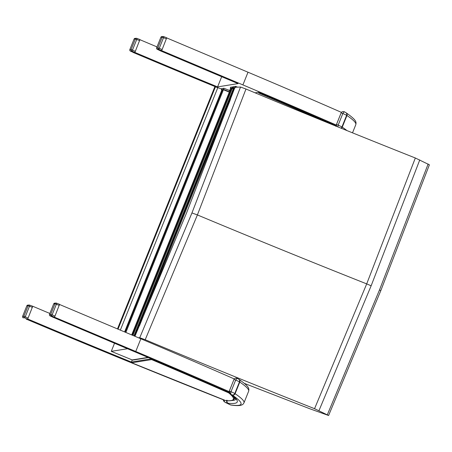 <?xml version="1.0" encoding="UTF-8"?>
<svg xmlns="http://www.w3.org/2000/svg" width="452" height="452" viewBox="0 0 452 452"><rect width="100%" height="100%" fill="white"/><g stroke="black" fill="none" stroke-linecap="round" stroke-linejoin="round"><path stroke-width="0.68" d="M138.476 337.78L139.747 337.729L145.205 339.718L197.4 214.932L245.984 89.021L240.526 87.033L235 87.242L186.473 213.174L134.939 336.282M429.372 164.805L415.331 157.997L366.696 283.89L314.552 408.693L328.593 415.501L310.112 408.879L244.408 383.403M415.331 157.997C357.685 135.125 301.235 112.136 245.984 89.021M145.205 339.718C200.456 362.832 256.9 385.822 314.552 408.693M429.4 164.782L380.787 290.681L328.593 415.501M419.772 159.901L371.143 285.794L318.993 410.597M428.134 163.997L379.516 289.89L327.355 414.693M228.531 90.112L230.164 90.004M117.469 328.915L214.853 86.677L221.627 88.987M183.365 213.485L184.105 212.005L183.365 213.485M137.351 327.949L138.092 326.468L137.351 327.949M229.396 98.971L230.136 97.496L229.396 98.971M220.361 121.458L221.096 119.978L220.361 121.458M146.392 305.462L147.126 303.981L146.392 305.462M233.718 87.722L133.961 335.87L233.718 87.722L235.142 87.846M233.582 88.05L233.04 87.829L233.492 86.694L235.622 86.355L237.571 87.146M235.272 87.23L235.622 86.355M233.04 87.829L234.893 87.53M180.546 213.937L181.286 212.463L180.546 213.937M134.532 328.401L135.272 326.92L134.532 328.401M226.576 99.429L227.316 97.948L226.576 99.429M217.542 121.91L218.276 120.43L217.542 121.91M143.572 305.914L144.307 304.439L143.572 305.914M230.904 88.174L131.707 334.921L230.899 88.174L233.322 88.711M230.763 88.502L230.221 88.281L230.673 87.146L233.356 87.033M230.221 88.281L232.345 87.942L233.447 88.389M232.345 87.942L232.803 86.807M171.658 215.367L172.398 213.892L171.658 215.367M125.645 329.83L126.385 328.35L125.645 329.83M217.694 100.858L218.429 99.378L217.694 100.858M208.654 123.34L209.395 121.865L208.654 123.34M134.685 307.343L135.425 305.868L134.685 307.343M124.605 331.926L222.011 89.603L222.74 89.485L229.311 92.123M226.74 90.937L228.051 91.394L226.74 90.937M221.881 89.937L221.333 89.711L221.791 88.581L223.915 88.236L229.898 90.666M221.333 89.711L223.463 89.372L229.441 91.801M223.463 89.372L223.915 88.236M221.683 76.704L217.587 86.897A486.363 23.758 21.9 0 1 134.865 52.415L133.334 52.517A486.363 23.758 -158.1 0 0 215.18 86.643M336.328 125.091A547.886 26.764 -158.1 0 0 336.243 125.029A486.363 23.758 -158.1 0 0 242.91 84.914L161.669 50.63L160.138 50.731L238.046 83.609L217.587 86.897M139.939 39.725L139.973 39.719A486.363 23.758 -158.1 0 0 157.008 46.906M255.086 92.824L258.521 92.27A486.363 23.758 21.9 0 1 336.412 125.876M135.052 51.952L134.865 52.415M161.856 50.166L161.669 50.63M166.771 37.94L248.012 72.218A486.363 23.758 21.9 0 1 341.345 112.339L336.243 125.029M227.622 400.771A486.363 23.758 -158.1 0 0 227.944 400.901A547.886 26.764 21.9 0 1 226.734 400.788A17.063 0.836 21.9 0 1 226.407 400.709M224.921 400.28A17.063 0.836 21.9 0 1 222.977 399.641A486.363 23.758 21.9 0 1 26.549 319.236M127.492 348.735L111.277 351.345A486.363 23.758 -158.1 0 0 132.233 359.933L147.985 357.402M111.277 351.345L114.525 343.266M27.674 318.982L27.708 318.976A486.363 23.758 -158.1 0 0 131.379 362.052L132.125 360.199L148.42 357.583M49.85 313.468A486.363 23.758 21.9 0 1 32.815 306.286L29.572 305.111M234.26 378.951A547.886 26.764 -158.1 0 0 234.187 378.9A486.363 23.758 -158.1 0 0 140.855 338.78L59.579 304.501M151.612 359.594A484.245 23.657 21.9 0 1 228.65 392.85A545.671 26.657 21.9 0 1 225.825 400.636A484.245 23.657 21.9 0 1 131.752 362.781L151.612 359.594L151.369 358.843A484.815 23.685 -158.1 0 1 229.26 392.46A486.363 23.758 -158.1 0 0 134.227 351.577L53.003 317.236M32.629 306.744L32.815 306.286M52.98 317.298L54.511 317.197L54.698 316.733M54.511 317.197L135.753 351.475A486.363 23.758 21.9 0 1 229.085 391.59L234.187 378.9M234.187 398.749A547.886 26.764 -158.1 0 0 235.345 398.455M54.404 317.202L53.104 317.287L50.07 315.863A1.141 0.412 115.1 0 1 50.048 315.858A1.141 1.136 -93.8 0 1 49.483 314.394L53.715 303.857A1.141 1.136 -93.8 0 1 54.692 303.145L55.958 303.066A1.141 1.136 86.2 0 0 54.98 303.772L50.748 314.309A1.141 1.136 86.2 0 0 51.336 315.778L54.404 317.202L54.963 316.129L59.585 304.32L56.449 303.139M54.692 303.145A1.141 1.141 0 0 0 53.709 303.863L49.477 314.394L52.133 314.812A1.141 0.333 114.9 0 1 51.336 315.778L50.07 315.863A1.141 0.412 115.1 0 1 50.025 315.841M59.585 304.32L56.438 303.134A1.141 1.141 0 0 0 55.958 303.066A1.141 1.136 86.2 0 1 56.421 303.128A1.141 0.339 110.7 0 1 56.438 303.134A1.141 0.339 110.7 0 1 56.364 304.281L54.98 303.772L53.715 303.857M26.837 305.829L22.6 316.366L23.871 316.276L25.255 316.784A1.141 0.333 114.9 0 1 24.459 317.75L23.199 317.835A1.141 0.412 115.1 0 1 23.176 317.824L23.199 317.835A1.141 1.136 -93.8 0 1 22.606 316.36L26.843 305.829A1.141 1.136 -93.8 0 1 27.821 305.117L29.081 305.032A1.141 1.136 86.2 0 0 28.109 305.744L23.871 316.276A1.141 1.136 86.2 0 0 24.459 317.75L27.527 319.168L28.086 318.095L32.708 306.292L29.561 305.106A1.141 0.339 110.7 0 1 29.561 305.106L29.561 305.106A1.141 0.339 110.7 0 1 29.493 306.247L28.109 305.744L26.837 305.84A1.141 1.141 0 0 1 27.821 305.117M29.544 305.1A1.141 1.136 86.2 0 0 29.081 305.032A1.141 1.141 0 0 1 29.561 305.106M26.233 319.259L27.527 319.168M160.257 50.72L157.228 49.302A1.141 1.136 -93.8 0 1 156.641 47.827L160.872 37.296A1.141 1.136 -93.8 0 1 161.85 36.584L163.115 36.499A1.141 1.136 86.2 0 0 162.138 37.211L157.906 47.748A1.141 1.136 86.2 0 0 158.494 49.217L161.562 50.641L162.121 49.562L166.743 37.759L163.59 36.572A1.141 0.339 110.7 0 1 163.522 37.714L162.138 37.211L160.872 37.307M161.85 36.584A1.141 1.141 0 0 0 160.867 37.296L156.635 47.833L159.29 48.251A1.141 0.333 114.9 0 1 158.494 49.217L157.228 49.302A1.141 0.412 115.1 0 1 157.206 49.291A1.141 0.412 115.1 0 1 157.183 49.279M163.579 36.567A1.141 0.339 110.7 0 1 163.59 36.572A1.141 1.141 0 0 0 163.115 36.499A1.141 1.136 86.2 0 1 163.579 36.567M156.635 47.833A1.141 1.141 0 0 0 157.206 49.291L160.262 50.726L161.562 50.641M133.453 52.5L130.43 51.082A1.141 1.136 -93.8 0 1 129.843 49.613L134.075 39.075A1.141 1.136 -93.8 0 1 135.052 38.369L136.312 38.284A1.141 1.136 86.2 0 0 135.34 38.996L131.103 49.528A1.141 1.136 86.2 0 0 131.69 50.997L134.758 52.421L135.317 51.347L139.945 39.544L136.809 38.364M129.837 49.624L131.103 49.528L132.487 50.036A1.141 0.333 114.9 0 1 131.69 50.997L130.43 51.082A1.141 0.412 115.1 0 1 130.408 51.076A1.141 0.412 115.1 0 1 130.385 51.065M139.945 39.544L136.792 38.352A1.141 1.141 0 0 0 136.312 38.284A1.141 1.136 86.2 0 1 136.775 38.352L136.792 38.352A1.141 0.339 110.7 0 1 136.792 38.352A1.141 0.339 110.7 0 1 136.724 39.499L135.34 38.996L134.069 39.087M133.47 52.505L134.758 52.421M226.701 400.201C226.373 401.557 226.864 402.568 228.158 403.229C227.011 402.591 226.644 401.608 227.051 400.269M229.317 391.082L230.407 394.003L231.125 394.438C230.673 394.652 230.633 393.743 231.006 391.698L229.317 391.082M232.181 395.008A485.109 23.696 21.9 0 1 230.435 404.89A2.283 2.237 98.2 0 0 230.955 405.032A2.283 2.237 98.2 0 0 230.961 405.032C242.95 406.789 243.176 403.964 243.978 402.839A487.392 23.809 -158.1 0 0 235.108 393.703A9.13 0.446 -158.1 0 0 234.791 393.511A2.283 2.136 119.3 0 1 231.944 394.867A6.848 0.333 21.9 0 1 232.181 395.008A2.283 2.226 -55.7 0 0 235.108 393.703L239.786 382.07A2.283 2.226 -55.7 0 0 238.995 379.375L238.594 379.126A2.283 2.136 119.3 0 1 239.47 381.878A9.13 0.446 21.9 0 1 239.786 382.07A487.392 23.809 21.9 0 1 248.651 391.206L243.978 402.839M235.978 399.003L235.916 399.398C236.842 399.754 235.006 397.952 230.407 394.003C229.571 393.715 229.204 392.731 229.305 391.065L233.983 379.426L235.684 380.064A12.097 0.593 21.9 0 1 239.47 381.878L234.791 393.511A12.097 0.593 -158.1 0 0 231.006 391.698L235.684 380.064C236.78 378.448 237.39 377.951 237.503 378.573L237.419 378.522C237.639 378.725 235.238 377.092 233.983 379.426L229.328 391.059M223.141 399.698L223.723 401.139L225.039 402.297L230.221 404.806M231.944 394.867A9.814 0.48 21.9 0 0 231.125 394.438A550.169 26.877 -158.1 0 1 228.158 403.229A19.346 0.944 -158.1 0 1 225.294 402.399A2.283 1.848 -72 0 1 224.294 400.082M337.864 126.899L338.164 125.136L336.463 124.498L336.65 126.402M341.283 128.283A2.283 2.226 -55.7 0 0 342.266 127.142A9.13 0.446 -158.1 0 0 341.949 126.95A12.097 0.593 -158.1 0 0 338.164 125.136L342.842 113.497C343.938 111.887 344.548 111.39 344.661 112.011L344.577 111.96C344.797 112.164 342.396 110.531 341.141 112.864L336.486 124.498M228.65 392.85L229.356 392.5M225.825 400.636L225.972 400.675C231.017 401.043 233.729 400.466 234.108 398.941A546.242 26.685 -158.1 0 0 233.339 396.387M151.369 358.843L131.385 362.046L131.724 362.77L225.847 400.647M335.808 126.294L336.508 125.944M258.527 92.27L258.764 93.044A484.245 23.657 21.9 0 1 328.31 123.012M240.526 87.033L191.947 212.948L197.4 214.932C252.634 238.034 309.066 261.024 366.696 283.89L371.143 285.794M191.947 212.948L139.747 337.729M380.759 290.698L379.516 289.89M120.334 330.124L217.887 87.462M118.028 329.152L215.531 86.62M117.492 328.926L214.881 86.66M139.442 325.903L230.463 99.485M134.543 336.118L234.447 87.603M132.967 335.452L232.322 88.304M132.289 335.164L231.627 88.055M125.865 332.457L223.435 89.733M125.181 332.169L222.74 89.485M248.012 72.218L242.91 84.914M135.753 351.475L140.855 338.78M54.963 316.129L52.133 314.812L56.364 304.281L59.28 305.377M28.086 318.095L25.255 316.784L29.493 306.247L32.408 307.349M23.176 317.824A1.141 0.412 115.1 0 1 23.154 317.812A1.141 1.141 0 0 1 22.6 316.366M162.121 49.562L159.29 48.251L163.522 37.714L166.438 38.816M135.317 51.347L132.487 50.036L136.724 39.499L139.64 40.601M133.459 52.505L130.408 51.076A1.141 1.141 0 0 1 129.831 49.618L134.069 39.081A1.141 1.141 0 0 1 135.052 38.369M235.854 399.24A547.886 26.764 21.9 0 1 231.859 400.495M346.961 130.588A487.392 23.809 -158.1 0 0 342.266 127.142L346.944 115.503A2.283 2.226 -55.7 0 0 346.153 112.808L345.752 112.559A2.283 2.136 119.3 0 1 346.627 115.311A9.13 0.446 21.9 0 1 346.944 115.503A487.392 23.809 21.9 0 1 355.809 124.645L352.515 132.837M336.633 126.396L336.463 124.503L341.141 112.864L342.842 113.497A12.097 0.593 21.9 0 1 346.627 115.311L341.949 126.95A2.283 2.136 119.3 0 1 340.921 128.142M336.424 125.91A484.815 23.685 -158.1 0 0 258.521 92.287M124.599 331.921L222.011 89.603M49.477 314.394A1.141 1.141 0 0 0 50.048 315.858L53.104 317.287M163.59 36.572L166.743 37.759M238.995 379.375C247.803 385.607 248.707 387.545 248.894 389.618L248.651 391.206M225.034 402.297L230.955 405.032M238.594 379.126L237.419 378.522M346.153 112.808C354.961 119.045 355.865 120.983 356.052 123.057L355.809 124.645M345.752 112.559L344.577 111.96M234.633 397.63L234.108 398.941"/></g></svg>
